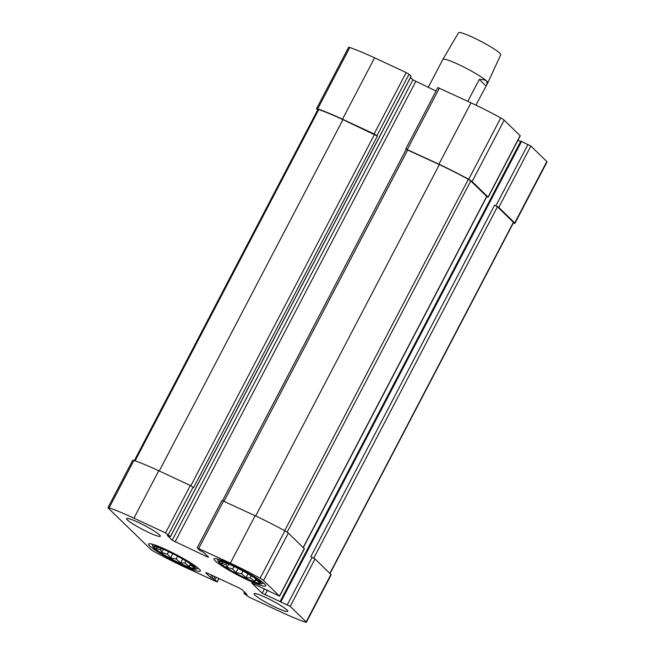 <?xml version="1.0" encoding="UTF-8"?>
<svg xmlns="http://www.w3.org/2000/svg" width="655" height="655" viewBox="0 0 655 655"><rect width="100%" height="100%" fill="white"/><g stroke="black" fill="none" stroke-linecap="round" stroke-linejoin="round"><path stroke-width="0.98" d="M168.278 551.518A22.819 2.645 -152.4 0 0 154.932 546.72A22.819 2.645 -152.4 0 0 173.264 559.894A22.819 2.645 -152.4 0 0 194.543 567.426A22.819 2.645 -152.4 0 0 168.278 551.518M193.364 566.166L193.782 567.508L190.875 565.126L189.18 566.469L184.808 562.989L180.698 562.915L176.195 558.977L170.619 557.806L167.352 554.146L161.638 552.517L160.639 549.807L156.16 548.456L157.863 547.113M233.63 566.338A22.819 2.645 -152.4 0 0 220.285 561.54A22.819 2.645 -152.4 0 0 238.617 574.713A22.819 2.645 -152.4 0 0 259.904 582.254A22.819 2.645 -152.4 0 0 233.63 566.338M258.717 580.985L259.134 582.328L256.236 579.945L254.533 581.288L250.161 577.816L246.051 577.735L241.548 573.796L235.972 572.634L232.705 568.974L226.99 567.336L225.991 564.626L221.521 563.275L223.224 561.933M520.872 141.21L530.861 146.04L546.819 161.531A5.387 0.622 27.6 0 1 547.04 161.908L514.953 223.281A5.387 0.622 27.6 0 1 513.798 223.109A62.127 7.205 27.6 0 1 513.34 222.954M317.667 109.958L316.758 109.074A5.387 0.622 27.6 0 1 316.529 108.705L348.624 47.324A5.387 0.622 27.6 0 1 349.778 47.504A62.127 7.205 27.6 0 1 374.586 57.837L406.198 72.574L409.031 74.244L411.053 76.348M410.513 77.577L412.871 79.869L172.208 540.211L167.328 535.438L170.439 536.601L165.535 532.924L133.931 518.179A62.127 7.205 27.6 0 0 109.115 507.846A5.387 0.622 27.6 0 0 107.96 507.674A5.387 0.622 27.6 0 0 108.181 508.043L150.806 549.414A5.387 0.622 27.6 0 0 154.244 551.649A62.127 7.205 27.6 0 0 183.981 566.763L217.149 582.008L214.971 579.822L210.533 577.407L205.695 572.716L207.152 573.043L239.296 588.034L242.129 589.705L247.009 594.486L243.897 593.315L248.802 597L280.414 611.737A62.127 7.205 27.6 0 0 305.222 622.07A5.387 0.622 27.6 0 0 306.376 622.25A5.387 0.622 27.6 0 0 306.155 621.882L290.198 606.383L262.164 593.225L251.708 582.999L279.595 596.173L263.531 580.51A5.387 0.622 27.6 0 0 260.092 578.267A62.127 7.205 27.6 0 0 230.355 563.153L197.188 547.908L199.366 550.094L203.803 552.517L208.642 557.208L207.185 556.873L172.208 540.211M436.042 91.02L412.871 79.869M406.174 149.414L405.764 148.947L437.851 87.565L471.019 102.81A62.127 7.205 27.6 0 1 500.756 117.925A5.387 0.622 27.6 0 1 504.194 120.16L520.258 135.831L488.171 197.204L486.739 196.762M517.933 140.276L520.61 141.521M528.028 144.37L495.933 205.752L494.599 205.121L310.822 556.66L314.99 558.952L330.955 574.451A5.387 0.622 27.6 0 1 331.176 574.82L306.376 622.25M107.96 507.674L132.752 460.244A5.387 0.622 27.6 0 1 133.907 460.416A62.127 7.205 27.6 0 1 158.723 470.749L190.327 485.494L193.593 487.582L377.37 136.043L374.111 133.956L342.5 119.21A62.127 7.205 27.6 0 0 317.691 108.877A5.387 0.622 27.6 0 0 316.529 108.705M197.188 547.908L221.988 500.477L255.147 515.731A62.127 7.205 27.6 0 1 284.884 530.837A5.387 0.622 27.6 0 1 288.331 533.08L304.395 548.743L279.595 596.173M495.933 205.752L498.766 207.422L514.732 222.913A5.387 0.622 27.6 0 1 514.953 223.281M405.764 148.947L438.924 164.192A62.127 7.205 27.6 0 1 468.661 179.306A5.387 0.622 27.6 0 1 472.108 181.541L488.171 197.204M247.786 580.076A29.164 3.381 27.6 0 1 214.005 558.862A29.164 3.381 27.6 0 1 231.903 564.667A29.164 3.381 27.6 0 1 265.684 585.881A29.164 3.381 27.6 0 1 247.786 580.076M182.434 565.257A29.164 3.381 27.6 0 1 148.652 544.043A29.164 3.381 27.6 0 1 166.55 549.84A29.164 3.381 27.6 0 1 200.332 571.062A29.164 3.381 27.6 0 1 182.434 565.257M138.246 522.371A19.02 2.202 -152.4 0 0 126.571 518.58A19.02 2.202 -152.4 0 0 142.397 529.346A19.02 2.202 -152.4 0 0 160.278 536.208A19.02 2.202 -152.4 0 0 138.246 522.371M265.742 597.499A19.02 2.202 -152.4 0 0 254.066 593.717A19.02 2.202 -152.4 0 0 269.893 604.483A19.02 2.202 -152.4 0 0 287.766 611.336A19.02 2.202 -152.4 0 0 265.742 597.499M494.599 205.121L497.432 206.792L513.389 222.291A3.807 0.442 27.6 0 1 513.553 222.553L330.046 573.567M222.585 500.584L406.198 149.365L439.358 164.61A60.538 7.025 27.6 0 1 468.341 179.339A3.807 0.442 27.6 0 1 470.765 180.919L486.829 196.582L303.314 547.621M134.365 460.58L317.937 109.442A3.807 0.442 27.6 0 1 318.756 109.565A60.538 7.025 27.6 0 1 342.933 119.636L377.37 136.043M167.844 551.101A24.407 2.833 -152.4 0 0 152.861 546.614A24.407 2.833 -152.4 0 0 173.182 560.058A24.407 2.833 -152.4 0 0 195.82 569.072A24.407 2.833 -152.4 0 0 167.844 551.101M233.196 565.92A24.407 2.833 -152.4 0 0 218.213 561.433A24.407 2.833 -152.4 0 0 238.535 574.877A24.407 2.833 -152.4 0 0 261.173 583.892A24.407 2.833 -152.4 0 0 233.196 565.92M256.58 579.29L256.236 579.945M255.851 578.766L254.533 581.288M251.233 575.761L250.161 577.816M248.073 573.87L246.051 577.735M242.989 571.045L241.548 573.796M238.125 568.515L235.972 572.634M233.991 566.51L232.705 568.974M228.669 564.143L226.99 567.336M226.671 563.333L225.991 564.626M191.227 564.463L190.875 565.126M190.499 563.947L189.18 566.469M185.881 560.934L184.808 562.989M182.72 559.051L180.698 562.915M177.636 556.218L176.195 558.977M172.773 553.696L170.619 557.806M168.638 551.69L167.352 554.146M163.308 549.316L161.638 552.517M161.318 548.513L160.639 549.807M475.923 105.136L487.803 82.882A25.357 2.939 -152.4 0 0 487.811 82.866A25.357 2.939 -152.4 0 0 486.763 81.13C485.543 79.992 483.054 79.419 479.28 79.427L467.834 101.329M487.009 84.413L486.763 81.13A25.357 2.939 -152.4 0 0 462.577 66.433A25.357 2.939 -152.4 0 0 442.87 59.376A25.357 2.939 -152.4 0 0 442.862 59.384L428.231 87.377M487.811 82.866L500.731 54.807A23.809 2.759 -152.4 0 0 480.909 41.347A23.809 2.759 -152.4 0 0 458.541 32.75L442.87 59.376M485.969 85.92L479.28 79.427M314.99 558.952L290.198 606.383M330.955 574.451L306.155 621.882M218.803 578.48L217.042 581.837M133.907 460.416L109.115 507.846M158.723 470.749L133.931 518.179M190.327 485.494L165.535 532.924M193.159 487.164L168.368 534.595M223.543 500.985L198.743 548.415M255.147 515.731L230.355 563.153M284.884 530.837L260.092 578.267M288.331 533.08L263.531 580.51M304.288 548.571L279.497 596.001M312.157 557.29L287.365 604.712M530.861 146.04L498.766 207.422M546.819 161.531L514.732 222.913M245.093 592.587L244.626 593.487M211.704 575.164L210.533 577.407M213.194 575.86L211.95 578.242M214.799 576.613L213.555 578.987M216.289 577.309L214.971 579.822M349.778 47.504L317.691 108.877M374.586 57.837L342.5 119.21M406.198 72.574L374.111 133.956M409.031 74.244L376.944 135.626M411.103 76.258L170.439 536.601M415.704 81.539L175.049 541.881M207.561 556.16L207.185 556.873M439.407 88.073L407.32 149.446M471.019 102.81L438.924 164.192M500.756 117.925L468.661 179.306M504.194 120.16L472.108 181.541M520.16 135.65L488.065 197.032M264.505 588.747L262.164 593.225M267.486 590.139L264.997 594.896M521.593 141.374L280.938 601.716M513.389 222.291L329.85 573.379M497.432 206.792L313.761 558.125M486.731 196.41L303.183 547.498M470.765 180.919L287.136 532.179M468.341 179.339L284.647 530.706M439.358 164.61L255.671 515.968M407.754 149.864L224.067 501.231M374.537 134.373L190.851 485.748M342.933 119.636L159.247 470.994M318.756 109.565L135.11 460.833M218.958 578.553L217.149 582.008M244.487 592.005L243.848 593.233M411.152 76.348L170.488 536.691M520.815 141.12L280.152 601.462M195.82 569.072L198.326 568.311M152.861 546.614L152.058 544.117M261.173 583.892L263.678 583.13M218.213 561.433L217.411 558.944"/></g></svg>
